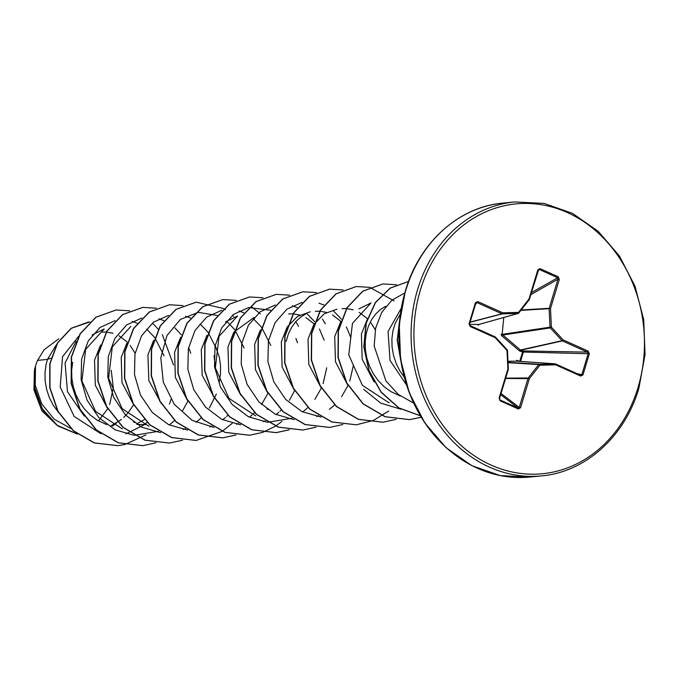 <?xml version="1.0" encoding="UTF-8"?>
<svg xmlns="http://www.w3.org/2000/svg" width="679" height="679" viewBox="0 0 679 679"><rect width="100%" height="100%" fill="white"/><g stroke="black" fill="none" stroke-linecap="round" stroke-linejoin="round"><path stroke-width="1.02" d="M505.677 378.127L528.211 377.991L538.719 364.598A1.035 0.857 -86.4 0 1 539.321 364.275L555.057 363.834L516.906 361.135L517.381 361.22L516.66 360.328L519.732 361.321L522.541 352.028L519.503 350.916L501.654 335.732L501.06 334.263L502.129 334.357L520.708 350.228L520.25 351.306M56.332 344.822L47.462 359.412L37.574 360.379A48.167 40.884 84.4 0 0 35.571 365.862A48.167 40.884 84.4 0 0 35.495 366.142L35.249 385.214L41.716 403.912L54.116 419.155L70.726 428.407M51.027 358.096L47.462 359.412L45.994 364.844L44.975 372.83L45.179 381.097L46.63 389.39L49.295 397.461L53.132 405.049L58.436 412.408M76.175 341.206L65.074 362.985L67.476 391.681L84.298 416.159M135.113 353.216L130.139 345.373M127.202 342.046L119.037 335.808M113.053 333.262L106.45 332.039M106.255 332.031L101.909 332.107M100.611 345.008L94.534 360.108L95.315 385.205L107.333 408.087M126.863 343.099L121.218 357.51L121.991 382.608L134.026 405.49M215.829 370.726L214.004 355.626M153.547 340.493L147.912 354.905L148.82 380.503L161.373 403.623M219.266 382.082L220.497 373.883L220.531 365.446L219.342 357.23L215.167 345.407M180.665 337.2L174.596 352.299L175.369 377.397L187.396 400.279M206.917 335.29L201.281 349.693L202.189 375.309L214.742 398.42M254.056 317.449L234.043 331.989M233.601 332.685L227.966 347.088L228.747 372.194L240.756 395.059M260.286 330.087L254.65 344.491L255.423 369.588L267.45 392.47M313.995 323.815L305.839 317.585M299.846 315.031L293.252 313.808M293.048 313.8L288.702 313.885M310.278 311.78L297.555 316.397L287.404 326.786M286.971 327.482L281.335 341.885L282.116 367.008L294.134 389.856M340.68 321.209L332.506 314.971M326.531 312.425L319.936 311.211M319.733 311.194L315.396 311.279M305.584 314.097L300.95 316.915L295.891 321.515L291.647 327.253L288.363 333.958L286.165 341.41M336.971 309.174L324.231 313.791L314.097 324.172M313.656 324.868L308.02 339.279L308.801 364.377L320.819 387.251M375.283 329.782L370.31 321.931M367.364 318.612L359.191 312.365M353.224 309.819L346.621 308.606M346.417 308.589L342.08 308.673M340.782 321.574L334.705 336.674L335.477 361.771L347.512 384.662M367.466 318.969L361.389 334.068L362.17 359.183L374.18 382.039M385.638 306.28L381.012 309.106L375.954 313.706L371.702 319.444L368.417 326.141L366.219 333.601L365.2 341.579L365.404 349.846L366.847 358.139L369.52 366.21L373.357 373.806L378.262 380.698L384.119 386.665L390.756 391.537L400.271 395.984M401.247 308.249L388.074 331.471L390.018 360.447L406.56 385.035M400.355 313.902L395.102 323.543L392.903 330.996L391.885 338.982L392.089 347.241L393.54 355.533L396.205 363.604L400.041 371.201L404.268 377.261M111.05 425.835L121.456 419.418M123.705 417.458L128.212 412.679L133.508 404.896M72.678 362.247L71.66 370.225L71.864 378.492L73.315 386.784L75.98 394.855L79.816 402.452L84.731 409.335L90.579 415.31L97.216 420.182L106.73 424.63M137.744 423.229L144.338 419.622M136.861 424.4L146.46 424.553M133.423 422.024L135.936 422.788M266.847 409.004L269.368 409.768M34.383 370.53L33.95 389.873L41.92 410.88L57.189 425.461M111.22 370.293L113.283 387.701L109.684 404.557M107.74 408.792L98.455 420.921M37.574 360.379L44.076 349.778L58.742 338.804M147.071 422.414L144.933 424.231M144.33 424.714L125.955 433.889M100.959 433.754L74.164 416.448L60.219 387.047L62.544 356.704L78.569 336.368M145.968 434.899L124.783 444.55M124.622 444.584L117.908 445.653L94.432 442.912L73.544 430.783L58.088 411.355L49.974 387.777L50 363.74L57.673 342.878L71.388 328.288L89.849 321.905M116.482 422.975L112.442 426.123M77.355 434.051L57.189 425.283L42.157 408.52L34.637 387.403L35.495 366.142M117.79 445.67L94.203 442.937L73.324 430.8L57.859 411.381L49.754 387.802L49.779 363.757L57.452 342.903L71.159 328.305L88.542 322.016M77.465 434.127L57.902 425.971L42.972 410.243L34.892 390.128L34.553 369.478L35.444 366.261M389.101 402.851L362.391 385.341L348.76 354.905L352.452 323.357L371.023 302.936L358.953 308.886M255.669 415.871L228.959 398.352L215.336 367.916L219.028 336.377L237.599 315.964L225.53 321.905M148.93 426.285L122.195 408.733L108.598 378.305L112.298 346.808L130.86 326.378M122.245 428.89L95.544 411.355L81.913 380.927L85.613 349.379L104.176 328.992L92.098 334.925M164.046 355.838L154.761 337.556M154.617 337.37L146.681 329.154M137.158 323.246L132.193 321.413M115.141 320.624L100.017 327.482L88.27 340.892L81.616 359.098L81.115 379.722L87.022 400.084L98.786 417.534L115.074 429.799L133.984 435.273M134.289 435.298L158.402 431.309M169.241 424.986L172.89 421.973M173.221 421.676L174.596 420.377M182.643 410.668L187.879 401.119M190.74 353.25L189.195 348.853M181.301 334.764L174.902 327.864M163.843 320.641L158.878 318.816M141.818 318.018L126.701 324.885L114.955 338.295L108.3 356.492L107.8 377.117L113.707 397.487L125.471 414.937L141.758 427.193L160.668 432.667M183.152 429.501L185.248 428.644M195.925 422.38L199.575 419.376M199.906 419.07L201.162 417.899M209.327 408.062L216.355 394.049M217.424 350.653L208.13 332.345M207.986 332.158L200.05 323.951M190.527 318.035L185.562 316.21M168.502 315.421L153.361 322.296L141.605 335.749L134.96 354.005L134.501 374.681L140.485 395.068L152.325 412.509L168.698 424.714L187.659 430.087M209.836 426.904L211.78 426.106M222.61 419.775L225.411 417.517M226.591 416.473L227.847 415.293M244.101 348.03L234.815 329.748M234.671 329.561L226.735 321.345M217.212 315.438L198.217 312.348L180.308 319.495L166.949 335.604L160.813 357.791L163.291 382.124L174.265 404.294L192.132 420.352L214.038 427.456M236.521 424.299L238.465 423.501M249.295 417.169L252.096 414.911M253.275 413.867L254.532 412.688M261.534 404.548L267.933 393.311M270.785 345.424L261.5 327.142M261.356 326.955L253.42 318.74M243.897 312.832L238.932 310.999M221.88 310.21L206.755 317.068L195.009 330.478L188.355 348.683L187.854 369.308L193.77 389.67L205.525 407.12L221.812 419.384L240.722 424.85M263.206 421.693L265.149 420.895M275.98 414.563L278.78 412.306M279.96 411.262L281.216 410.082M289.381 400.254L294.618 390.705M297.478 342.836L295.934 338.439M270.582 310.227L248.811 307.553M248.565 307.604L233.44 314.47L221.694 327.872L215.039 346.078L214.539 366.702L220.454 387.072L232.218 404.523L248.506 416.779L267.407 422.245M267.721 422.279L291.834 418.289M302.664 411.966L306.322 408.953M306.653 408.656L308.028 407.358M314.903 399.337L321.303 388.099M323.094 383.627L326.743 367.772M324.163 340.23L319.419 328.967M314.725 321.744L306.789 313.528M297.266 307.621L292.301 305.796M275.25 304.998L260.125 311.865L248.378 325.275L241.724 343.472L241.223 364.097L247.139 384.467L258.903 401.917L275.19 414.173L294.1 419.647M316.575 416.482L318.519 415.692M329.349 409.361L332.999 406.356M333.33 406.05L334.713 404.76M341.588 396.74L347.988 385.494M349.787 381.029L353.428 365.141M350.839 337.607L346.409 326.922M341.41 319.138L333.474 310.931M323.959 305.015L318.986 303.19M302.189 302.35L286.971 309.14L275.139 322.542L268.426 340.79L267.908 361.5L273.858 381.938L285.698 399.43L302.087 411.678L321.091 417.067M363.723 389.373L380.783 403.165L401.009 409.242M404.743 292.997L391.868 300.186L381.785 312.289L375.64 328.101L374.18 346.018L385.944 380.936L398.267 394.423L413.63 403.071M169.461 404.081L170.981 399.481M173.535 364.962L162.357 334.662M129.689 310.821L116.134 309.98L96.062 317.203L80.317 333.728L71.558 357.018L71.354 383.499L80.012 409.114L96.452 429.934L118.435 442.776L142.853 445.645L156.034 442.767M156.263 308.19L142.811 307.383L122.738 314.606L107.002 331.131L98.243 354.421L98.039 380.894L106.696 406.509L123.137 427.329L145.111 440.17L169.538 443.048L182.609 440.196M183.058 305.609L169.521 304.769L149.448 311.992L133.704 328.509L124.928 351.79L124.724 378.271L133.373 403.878L149.804 424.714L171.779 437.556L196.206 440.442L222.16 431.352M222.262 431.284L232.21 423.348M225.462 309.683L223.764 308.622M223.646 308.555L196.206 302.172L176.133 309.386L160.38 325.912L151.612 349.193L151.409 375.674L160.066 401.289L176.498 422.117L198.48 434.959L222.899 437.836L235.978 434.993M236.317 300.373L222.873 299.566L202.8 306.789L187.056 323.323L178.297 346.613L178.102 373.085L186.759 398.7L203.199 419.52L225.173 432.362L249.6 435.231L262.663 432.387M262.773 432.345L275.53 426.149M275.632 426.081L281.946 421.421M298.616 326.378L295.781 321.642M263.002 297.767L249.558 296.961L229.485 304.184L213.749 320.709L204.982 343.99L204.786 370.471L213.435 396.078L229.867 416.906L251.841 429.748L276.26 432.633L289.356 429.782M325.3 323.773L322.466 319.037M289.687 295.17L276.26 294.355L256.187 301.569L240.442 318.095L231.666 341.376L231.463 367.848L240.111 393.464L256.552 414.3L278.526 427.142L302.944 430.028L316.041 427.176M316.49 292.59L302.936 291.758L282.863 298.972L267.119 315.497L258.351 338.787L258.156 365.268L266.805 390.883L283.245 411.703L305.227 424.545L329.654 427.422L342.827 424.536M343.056 289.958L329.604 289.152L309.539 296.375L293.795 312.909L285.036 336.19L284.841 362.671L293.498 388.286L309.938 409.106L331.912 421.939L356.339 424.816L373.399 420.437L388.694 411.007M394.058 300.882L369.86 287.378M369.741 287.353L356.314 286.546L336.241 293.761L320.496 310.286L311.729 333.567L311.525 360.04L320.165 385.655L336.606 406.483L358.58 419.333L382.998 422.219L396.205 419.333M396.426 284.756L382.998 283.941L362.925 291.155L347.181 307.68L338.414 330.962L338.21 357.443L346.859 383.058L363.299 403.886L385.273 416.728L409.7 419.614L421.209 417.279M420.318 415.786L398.904 408.062L381.106 392.241L368.952 370.895L363.791 346.774L366.074 322.966L375.326 302.52L390.179 288.066L408.537 281.462L390.255 288.134L375.479 302.605L366.278 323.009L364.012 346.748L369.147 370.81L381.242 392.114L398.946 407.935L420.284 415.726M399.473 321.651L397.444 340.111L400.517 358.911M158.207 329.323L156.628 327.456M156.068 326.837L152.342 323.085M116.024 309.997L95.841 317.229L80.097 333.754L71.337 357.044L71.134 383.516L79.791 409.131L96.231 429.96L118.205 442.793L142.743 445.662M142.7 307.392L122.517 314.632L106.781 331.157L98.014 354.446L97.818 380.919L106.476 406.534L122.916 427.354L144.89 440.187L169.427 443.056M169.402 304.786L149.227 312.009L133.474 328.534L124.707 351.815L124.503 378.288L133.152 403.903L149.584 424.731L171.558 437.582L196.087 440.45M233.601 316.414L232.396 315.277M196.087 302.18L175.903 309.412L160.159 325.928L151.392 349.218L151.188 375.691L159.837 401.306L176.277 422.134L198.251 434.984L222.678 437.862L235.868 434.976M260.278 313.808L251.926 307.103M222.754 299.575L202.58 306.815L186.835 323.34L178.076 346.63L177.881 373.111L186.53 398.726L202.979 419.546L224.953 432.379L249.49 435.247M249.448 296.978L229.264 304.209L213.529 320.734L204.761 344.015L204.557 370.488L213.206 396.103L229.646 416.923L251.62 429.773L276.039 432.65L289.237 429.765M276.149 294.372L255.966 301.595L240.222 318.112L231.446 341.393L231.242 367.874L239.891 393.489L256.322 414.317L278.305 427.167L302.834 430.036M302.826 291.766L282.642 298.998L266.898 315.523L258.13 338.813L257.935 365.285L266.584 390.9L283.024 411.729L305.007 424.57L329.544 427.43M329.493 289.161L309.318 296.4L293.574 312.926L284.815 336.215L284.62 362.696L293.277 388.303L309.717 409.123L331.692 421.965L356.339 424.816M356.203 286.555L336.02 293.786L320.276 310.303L311.5 333.584L311.296 360.065L319.945 385.68L336.385 406.509L358.351 419.35L382.888 422.228M382.888 283.949L362.705 291.181L346.961 307.697L338.193 330.987L337.989 357.468L346.638 383.083L363.07 403.912L385.052 416.753L409.479 419.63L421.184 417.237M399.591 320.412L397.215 340.154L400.72 360.286M518.366 409.004L500.109 400.814L499.107 398.081L507.884 369.011L507.001 350.508L495.254 337.743L470.216 326.506L469.045 323.858L475.444 302.664L477.744 301.578L502.783 312.815L518.518 312.374L529.026 298.981L537.802 269.911L540.017 268.621L558.282 276.811L559.275 279.544L550.499 308.614L551.382 327.117L563.129 339.882L588.167 351.119L589.338 353.767L582.938 374.961L580.638 376.047L555.6 364.81L539.864 365.251L529.357 378.644L520.581 407.714L518.366 409.004A1.035 0.492 -65.8 0 0 518.298 408.147L519.265 407.392L520.581 407.714M479.323 324.341L478.237 325.224A1.035 0.671 89.9 0 1 478.788 324.469L518.069 313.443L502.333 313.885A1.035 0.857 -104.5 0 1 502.002 313.817L476.955 302.588L475.877 303.038L469.495 324.18M516.906 361.135L508.002 361.253M503.784 317.475L502.129 334.357L550.007 327.185L551.382 327.117L550.304 327.906A1.035 0.823 -98.5 0 1 550.007 327.185L549.133 308.682L550.499 308.614L549.184 308.291L557.96 279.222L557.671 277.736A1.035 0.492 -65.8 0 0 558.282 276.811M469.452 324.367L478.788 324.469M499.107 398.081L500.041 399.956L518.298 408.147L500.678 394.703M499.829 399.821L500.041 399.956A1.035 0.492 -65.8 0 1 500.109 400.814M555.057 363.834A1.035 0.883 -86 0 1 555.397 363.902A1.035 0.492 114.2 0 1 555.481 363.927A1.035 0.492 114.2 0 1 555.6 364.81A1.035 0.543 88.4 0 0 555.057 363.834M580.562 375.181L580.52 375.156A1.035 0.492 114.2 0 1 580.638 376.047M555.549 363.978L580.435 375.139L582.938 374.961M577.125 373.637L581.835 374.647L588.235 353.453L587.386 352.129L562.339 340.892L520.708 350.228L523 350.941A1.035 0.603 -88.9 0 1 523.314 352.257L520.53 361.466M562.339 340.892A1.035 0.84 -102.6 0 1 562.051 340.68L563.129 339.882A1.035 0.492 -65.8 0 1 562.339 340.892M531.487 292.632L557.671 277.736L539.415 269.538L538.133 270.327L529.408 299.21M538.15 270.573L539.415 269.538A1.035 0.492 -65.8 0 0 540.017 268.621M518.671 313.129A1.035 0.891 -105.7 0 1 518.069 313.443A1.035 0.543 88.4 0 0 518.518 312.374L518.671 313.129M475.444 302.664L475.877 303.038M469.045 323.858L470.004 325.597A1.035 0.492 -65.8 0 1 470.097 325.614L495.135 336.852A1.035 0.492 -65.8 0 0 495.05 336.835L470.165 325.665M495.254 336.954A1.035 0.9 -87.2 0 1 495.347 337.047L495.475 337.098A1.035 1.035 0 0 0 495.135 336.852A1.035 0.492 -65.8 0 1 495.254 337.743L495.475 337.098L507.221 349.863L495.509 337.225M507.255 350.041A1.035 0.917 -91.7 0 1 507.383 350.508M519.503 350.916L520.25 350.041L562.051 340.68L550.304 327.906L502.426 335.07L501.654 335.732M588.167 351.119A1.035 0.492 -65.8 0 1 587.386 352.129L523 350.941L522.541 352.028L589.338 353.767M517.33 361.169L517.483 360.473M499.846 399.829L499.549 398.429L508.325 369.368L499.489 398.31M501.043 393.497L519.265 407.392L528.033 378.33A1.035 0.832 -90.4 0 1 528.211 377.991L529.357 378.644L505.575 378.466M508.07 362.671L538.719 364.598L539.864 365.251A1.035 0.543 88.4 0 0 539.321 364.275L508.053 362.314M508.257 369.011L507.493 350.517A1.035 1.035 0 0 0 507.221 349.863L508.367 369.02A1.035 1.035 0 0 1 508.325 369.368L508.257 369.036A1.035 0.917 -98.4 0 1 508.248 369.232M580.435 375.139A1.035 0.492 114.2 0 1 580.52 375.156L555.481 363.927A1.035 1.035 0 0 0 555.125 363.834L517.356 361.22M470.216 326.506A1.035 0.492 -65.8 0 0 470.097 325.614L469.478 324.239L475.886 303.021M477.744 301.578A1.035 0.492 114.2 0 1 476.955 302.588L475.419 304.565M470.131 322.075L502.002 313.817A1.035 0.492 114.2 0 0 502.783 312.815A1.035 0.543 88.4 0 1 502.333 313.885L470.08 322.245M478.941 324.452L518.255 313.418A1.035 1.035 0 0 0 518.79 313.061L529.297 299.668A1.035 1.035 0 0 0 529.467 299.329L529.026 298.981L529.297 299.668L518.824 312.934M530.893 294.627L557.96 279.222L559.275 279.544M514.741 201.943A137.625 116.822 84.4 0 0 417.653 289.364A137.625 116.822 84.4 0 0 541.469 475.894C585.043 472.219 624.672 437.004 638.88 388.329L645.05 354.574L643.743 319.792L635.035 286.249L619.503 256.093L598.191 231.293L572.507 213.376L544.091 203.411L514.741 201.943L502.833 203.106A137.625 116.822 84.4 0 0 405.745 290.527A137.625 116.822 84.4 0 0 529.561 477.057L541.469 475.894M637.988 387.624A135.554 115.074 84.4 0 0 567.313 212.535A135.554 115.074 84.4 0 0 420.394 290.001A135.554 115.074 84.4 0 0 491.07 465.09A135.554 115.074 84.4 0 0 637.988 387.624M405.456 290.816A137.014 116.313 84.4 0 0 448.598 449.693M521.217 309.972L549.184 308.291A1.035 0.823 -93.4 0 0 549.133 308.682L520.895 310.379M538.625 269.682L529.357 299.397A1.035 0.908 -102.1 0 1 529.323 299.481M529.561 477.057L500.194 475.589L471.769 465.616L446.078 447.682L424.774 422.864L409.25 392.717L400.559 359.183L399.252 324.418L405.422 290.671C419.63 241.996 459.259 206.781 502.833 203.106"/></g></svg>

